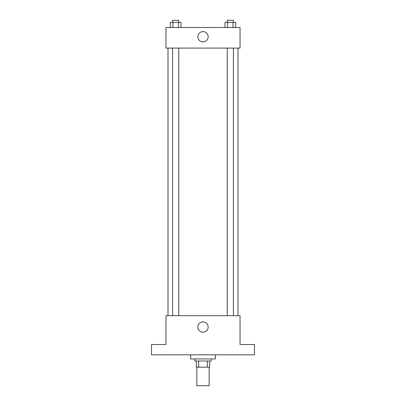 <?xml version="1.0" encoding="UTF-8"?>
<svg xmlns="http://www.w3.org/2000/svg" width="406" height="406" viewBox="0 0 406 406"><rect width="100%" height="100%" fill="white"/><g stroke="black" fill="none" stroke-linecap="round" stroke-linejoin="round"><path stroke-width="0.61" d="M196.824 367.171L196.824 385.7L209.176 385.7L209.176 367.171M207.334 360.995L207.334 367.171L196.311 367.171L196.311 360.995M207.334 367.171L209.689 367.171L209.689 360.995L209.689 367.171M211.237 358.94L211.237 360.995L194.763 360.995L194.763 358.94M198.666 360.995L198.666 367.171M190.647 354.819L190.647 358.94L215.353 358.94L215.353 354.819M254.466 354.819L151.534 354.819L151.534 344.527L165.947 344.527L165.947 315.706L240.053 315.706L240.053 344.527L254.466 344.527L254.466 354.819M208.161 327.028A5.161 5.161 0 0 1 200.417 331.499A5.161 5.161 0 0 1 200.417 322.557A5.161 5.161 0 0 1 208.161 327.028M237.997 48.091L237.997 315.706M227.248 315.706L227.248 48.091M178.752 48.091L178.752 315.706M240.053 48.091L165.947 48.091L165.947 27.506L240.053 27.506L240.053 48.091M208.161 36.768A5.161 5.161 0 0 1 200.417 41.239A5.161 5.161 0 0 1 200.417 32.297A5.161 5.161 0 0 1 208.161 36.768M235.688 27.506L235.688 22.36L224.99 22.36L224.99 27.506M233.014 22.36L233.014 27.506M227.664 22.36L227.664 27.506M227.248 22.36L227.248 20.3L233.425 20.3L233.425 22.36M181.01 27.506L181.01 22.36L170.312 22.36L170.312 27.506M178.335 22.36L178.335 27.506M172.986 22.36L172.986 27.506M172.575 22.36L172.575 20.3L178.752 20.3L178.752 22.36M168.003 48.091L168.003 315.706M233.425 315.706L233.425 48.091M172.575 48.091L172.575 315.706"/></g></svg>
